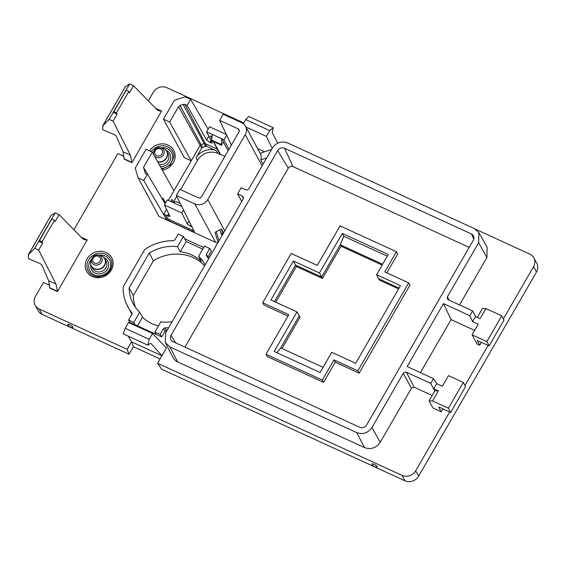 <?xml version="1.0" encoding="UTF-8"?>
<svg xmlns="http://www.w3.org/2000/svg" width="565" height="565" viewBox="0 0 565 565"><rect width="100%" height="100%" fill="white"/><g stroke="black" fill="none" stroke-linecap="round" stroke-linejoin="round"><path stroke-width="0.85" d="M475.652 229.277L529.808 254.109A10.219 9.245 151.6 0 1 533.84 257.838L536.75 263.212A10.219 9.245 151.6 0 1 536.453 272.069L418.623 476.161A10.219 9.245 151.6 0 1 404.964 480.773L161.569 369.157L157.593 363.288L161.936 355.766L131.511 341.818L133.361 346.705L160.086 358.966M133.361 346.705L129.018 354.227L127.167 349.339L131.511 341.818L128.241 336.196M42.078 314.359L39.162 308.977A10.219 9.245 151.6 0 1 35.136 305.255L38.046 310.63A10.219 9.245 151.6 0 0 42.078 314.359L129.018 354.227M180.581 189.663L197.489 160.375A15.333 13.864 151.6 0 1 217.97 153.461L224.948 156.23M176.739 196.316L173.427 202.051L172.021 199.459L170.828 201.528M173.222 202.418A15.333 13.864 151.6 0 1 173.427 202.051M399.088 288.079L378.43 278.602L379.355 280.106L398.593 288.927M275.762 302.19L296.364 266.503L322.438 278.46L341.048 246.234L382.131 265.077M323.088 367.349L280.699 347.906L299.309 315.687L300.043 317.255L281.999 348.506M135.543 307.438A40.892 36.965 151.6 0 1 133.298 295.587L153.383 260.797A40.892 36.965 151.6 0 1 204.565 265.84M478.894 232.639L478.654 242.703L447.395 296.837L447.346 298.934L448.264 299.768L472.601 310.927L469.84 315.701L443.483 303.617L407.146 366.544L433.51 378.635L430.749 383.409L406.412 372.25C405.119 371.805 404.06 372.166 403.241 373.324L371.982 427.458C368.034 433.03 362.949 434.746 356.727 432.606L169.846 346.91L165.255 342.581L165.679 332.856L194.621 282.726A2.557 2.309 -28.4 0 0 195.229 282.006L243.105 199.085A2.557 2.309 -28.4 0 0 242.173 195.935L237.611 193.844L241.17 187.679L245.733 189.769C247.025 190.214 248.084 189.861 248.904 188.703L272.351 148.094C276.292 142.528 281.377 140.812 287.606 142.945L474.48 228.641L478.894 232.639L487.143 247.166L486.896 257.527L459.529 304.93M39.162 308.977L127.167 349.339M67.856 324.331A2.98 0.713 -150 0 0 67.814 324.677A4.859 4.859 0 0 0 72.701 327.502A2.98 0.713 -150 0 0 72.885 327.446A2.98 0.713 -150 0 0 71.056 325.461A2.98 0.713 -150 0 0 67.856 324.331M35.136 305.255A10.219 9.245 151.6 0 1 35.433 296.399L43.498 282.436L49.656 285.261M48.682 280.734L49.671 287.988L57.51 291.582L56.027 284.103L38.653 250.083L34.748 248.289L28.257 254.85L32.064 248.254L28.596 254.412L28.257 257.647L28.674 258.798L40.101 263.587L41.746 264.886L48.682 280.734L56.027 284.103M73.909 229.757L117.916 153.539L124.081 156.357M123.099 151.837L124.095 159.083L131.928 162.678L130.451 155.206L113.078 121.185L109.165 119.392L102.675 125.953L106.481 119.356L103.021 125.508L102.682 128.749L103.091 129.893L114.518 134.689L116.171 135.988L123.099 151.837L130.451 155.206M148.334 100.853L153.27 92.307A10.219 9.245 151.6 0 1 166.922 87.702L243.783 122.944M285.247 142.182L286.349 142.465M533.84 257.838A10.219 9.245 151.6 0 1 533.544 266.687L536.453 272.069M418.623 476.161L415.706 470.786L449.669 411.956M464.946 385.5L488.118 345.356M503.401 318.9L533.544 266.687M415.706 470.786A10.219 9.245 151.6 0 1 402.054 475.391L404.964 480.773M157.593 363.288L402.054 475.391M377.102 466.951A2.98 0.713 -150 0 0 375.273 464.974A2.98 0.713 -150 0 0 372.074 463.837A2.98 0.713 -150 0 0 372.031 464.183A4.859 4.859 0 0 0 376.926 467.008A2.98 0.713 -150 0 0 377.102 466.951M228.069 150.827L221.812 138.806L223.987 139.802L228.938 149.322M220.343 154.118L213.577 141.624M211.797 138.34L210.54 136.017M226.36 134.491L209.523 126.772L206.606 131.829L212.207 142.599C212.419 143.242 211.755 143.235 210.208 142.578L206.592 140.049L187.1 105.436L184.932 104.447L205.3 143.609A1.533 1.384 151.6 0 0 204.163 143.567L205.667 146.349A1.533 1.384 151.6 0 1 206.811 146.399L205.3 143.609L217.228 149.082L220.138 154.457M217.228 149.082L213.28 141.49M211.769 138.587L210.399 135.953L211.995 136.681M206.811 146.399L216.565 150.869C214.467 149.492 210.957 149.252 206.02 150.156C200.624 152.317 197.312 154.859 196.083 157.783L201.656 148.136A1.533 1.384 151.6 0 1 202.56 147.401L205.667 146.349M184.932 104.447L183.131 104.377L180.023 105.422L178.589 106.587L169.67 122.033L191.224 160.799L168.363 200.398M170.997 201.606L172.021 199.459M341.048 246.234L340.236 244.786L321.633 277.012L322.438 278.46M382.625 264.222L340.236 244.786L343.81 236.255L387.265 256.185M296.364 266.503L295.559 265.056L274.463 301.59M343.81 236.255L342.312 233.423L319.486 272.952L321.633 277.012L295.559 265.056L293.412 260.995L270.91 299.966L296.992 311.922L274.166 351.451L320.101 372.519L331.761 352.32L355.668 363.281L400.493 285.643L376.587 274.682L378.43 278.602M133.298 295.587L129.138 287.903L149.224 253.113L153.383 260.797M202.764 249.151L186.189 241.552L183.434 236.46L177.537 246.672L180.292 251.764A40.892 36.965 151.6 0 1 201.373 261.426L198.619 256.341L204.509 246.128L209.728 248.515L206.38 254.314L206.387 255.733M129.138 287.903A40.892 36.965 -28.4 0 0 133.213 303.73A40.892 36.965 -28.4 0 0 139.717 312.184L142.472 317.276L137.528 325.828M158.412 325.97A40.892 36.965 151.6 0 1 142.472 317.276M183.434 236.46L178.222 234.072L174.875 239.871L173.434 240.69A47.022 42.509 -28.4 0 0 146.229 248.445L144.612 249.673L123.311 286.568L123.128 288.454A47.022 42.509 -28.4 0 0 125.02 300.114A47.022 42.509 -28.4 0 0 131.864 312.685L131.949 314.204L128.601 320.002L129.442 322.121L161.774 336.945L165.135 331.118L166.576 330.299L164.902 327.834L163.462 328.661L160.114 334.452L154.895 332.065L160.792 321.852A40.892 36.965 -28.4 0 0 172.127 321.676M175.531 342.807L171.047 335.313L277.712 150.558A5.113 4.619 -28.4 0 1 284.541 148.256L471.422 233.952L473.774 239.066M171.047 335.313A5.113 4.619 -28.4 0 0 171.068 340.038A5.113 4.619 -28.4 0 0 172.911 341.606L359.785 427.302A5.113 4.619 -28.4 0 0 366.614 425L473.286 240.238A5.113 4.619 -28.4 0 0 473.583 236.121A5.113 4.619 -28.4 0 0 471.422 233.952M356.727 432.606L364.517 447.586L177.636 361.89A11.766 10.636 151.6 0 1 172.911 357.433L165.255 342.581M164.902 327.834A47.022 42.509 -28.4 0 0 168.638 327.721M161.936 355.766L150.749 343.252L147.705 345.116L149.216 339.311L152.564 333.505L166.4 348.033L161.936 355.766M81.409 237.434L87.095 240.04L84.03 239.602L82.391 238.437L59.127 214.622L55.215 212.828L50.885 215.653L32.064 248.254M87.095 240.04L57.51 291.582M81.226 237.244L87.278 240.019M155.827 108.529L161.519 111.136L158.454 110.705L156.816 109.539L133.552 85.725L129.639 83.931L125.303 86.756M161.519 111.136L131.928 162.678M155.65 108.346L161.696 111.114M277.719 143.178L272.309 132.711L273.227 127.704L269.724 130.579L266.376 136.377L245.909 126.991M238.148 128.848L219.665 120.373L223.196 114.243L241.686 122.725A9.711 8.779 -28.4 0 1 245.514 126.263A9.711 8.779 -28.4 0 1 245.231 134.675L207.772 199.558A9.711 8.779 -28.4 0 1 194.798 203.93L176.315 195.455L179.847 189.332L198.336 197.806C199.657 198.259 200.737 197.898 201.578 196.712L239.037 131.836L239.122 129.766L238.148 128.848L239.313 131.08M231.389 145.078L219.665 120.373M206.606 131.829L221.812 138.806L221.162 144.456L221.628 145.318L223.436 141.928M164.203 202.249L163.017 198.244L165.538 202.962M165.1 203.725L143.51 167.339L152.303 152.112L173.865 190.871M162.409 199.297L163.017 198.244M169.895 216.303L164.38 204.975L167.297 199.911L181.824 206.571M176.315 195.455L194.205 231.544A3.065 0.735 30 0 1 194.233 231.855A3.065 0.735 30 0 1 192.206 231.473L169.253 220.95A3.065 0.735 30 0 1 166.039 218.634L143.75 180.525L147.288 174.394L145.339 173.504L143.51 167.339M342.312 233.423L388.247 254.49L376.587 274.682M319.486 272.952L293.412 260.995M299.309 315.687L296.992 311.922M280.699 347.906L276.885 352.701M186.189 241.552L180.292 251.764M205.144 264.83A40.892 36.965 -28.4 0 0 205.123 264.794A40.892 36.965 -28.4 0 0 198.619 256.341M177.537 246.672A40.892 36.965 -28.4 0 0 149.224 253.113M132.097 313.13L132.139 313.639M128.601 320.002L133.82 322.396L139.717 312.184M135.07 324.698L133.82 322.396M156.145 334.367L154.895 332.065M364.517 447.586C370.93 449.789 376.163 448.024 380.224 442.289L411.482 388.148L414.202 387.23L432.19 395.479M430.749 383.409L434.732 391.065L429.075 400.868L432.959 408.05L441.223 411.836L438.723 407.231L439.386 407.245L450.686 412.422L448.398 408.198L432.578 400.945L429.075 400.868M433.51 378.635L436.717 383.677L433.8 388.734L434.732 391.065M450.686 412.422L465.567 386.644L463.279 382.42L448.504 375.64L442.367 386.269L436.717 383.677M474.628 330.398L451.068 319.592L420.438 372.639M451.068 319.592L443.483 303.617M472.072 334.826L477.065 344.043L479.671 345.236L477.157 340.518L489.135 345.822L486.846 341.599L472.072 334.826L478.209 324.197L472.559 321.605L469.84 315.701M477.277 317.375L482.411 308.49L485.914 308.568L480.088 318.66L475.476 316.548L472.559 321.605M472.601 310.927L475.871 316.732M237.611 193.844L241.728 201.458M284.541 148.256L292.981 166.583L469.162 247.371M184.946 347.122L288.263 168.172A3.531 3.192 -28.4 0 1 292.981 166.583M147.705 345.116L123.177 333.873L125.218 328.307L128.566 322.502L152.564 333.505M243.338 123.721L245.726 119.575L269.724 130.579M273.227 127.704L248.699 116.454L245.726 119.575M257.591 148.567L264.582 151.773M272.203 148.348L266.376 136.377M442.932 408.869L441.223 411.836M481.387 342.27L479.671 345.236M489.135 345.822L504.022 320.044L501.734 315.821L485.914 308.568M271.588 149.407L260.133 153.277M263.092 164.133L260.797 159.902A9.711 8.779 -28.4 0 0 260.225 153.44L245.514 126.263M169.67 122.033L163.476 119.194L174.345 100.365L185.052 96.756L190.638 99.313L208.118 129.208M163.476 119.194L184.275 157.607L191.224 160.799L200.144 145.353A1.533 1.384 151.6 0 1 201.055 144.619L202.56 147.401M217.737 243.021A9.711 8.779 -28.4 0 1 215.597 242.35L158.963 216.374L138.164 177.961L135.24 168.095L146.109 149.266L152.303 152.112M143.75 180.525L138.164 177.961M219.015 240.81L216.268 231.544L215.053 232.385L218.048 242.477M216.268 231.544A9.711 8.779 -28.4 0 0 219.955 229.651L221.515 229.065L223.585 232.893M208.64 258.77L206.472 255.839M209.728 248.515L211.388 251.015L207.828 257.605M203.718 247.498L184.684 238.769M125.02 300.114L125.818 302.579L131.92 314.26M161.774 336.945L160.114 334.452M167.155 330.299L166.576 330.299M55.215 212.828L34.748 248.289M42.693 243.098L38.78 241.304L39.352 240.697A1.533 0.367 -150 0 1 40.567 241.008A1.533 0.367 -150 0 1 41.93 242.011L42.693 243.098L38.653 250.083M51.09 215.449L47.079 222.25M59.127 214.622L55.095 221.614L54.332 220.527A1.533 0.367 -150 0 0 52.969 219.524A1.533 0.367 -150 0 0 51.754 219.213L51.182 219.82M129.639 83.931L109.165 119.392M117.11 114.194L116.348 113.113A1.533 0.367 -150 0 0 114.992 112.103A1.533 0.367 -150 0 0 113.77 111.792L113.198 112.4L117.11 114.194L113.078 121.185M125.515 86.544L121.496 93.345M125.31 86.749L121.489 93.359M133.552 85.725L129.512 92.709L128.756 91.629A1.533 0.367 -150 0 0 127.393 90.619A1.533 0.367 -150 0 0 126.179 90.308L125.607 90.916M226.678 135.148L223.987 139.802M212.256 134.421L211.6 140.071L212.066 140.932L221.628 145.318M187.1 105.436L190.638 99.313M180.256 203.407L176.125 201.514L172.947 202.503M164.38 204.975L181.761 212.941L183.491 209.94M169.86 215.95C170.065 216.607 169.394 216.607 167.847 215.95L163.751 214.255L166.569 209.368M188.95 220.957L187.241 223.924L190.447 226.311L192.411 226.996M187.241 223.924L181.761 212.941M408.686 282.881L384.779 271.92L396.439 251.722L340.074 225.873L317.248 265.402L291.173 253.445L262.718 302.727L288.8 314.684L265.974 354.22L322.34 380.068L334 359.87L357.906 370.831L359.149 373.14L409.929 285.184L408.686 282.881L357.906 370.831M433.8 388.734L438.412 390.846L432.578 400.945M463.279 382.42L448.398 408.198M438.412 390.846L434.902 390.768M501.734 315.821L486.846 341.599M266.609 158.038A2.557 2.309 -28.4 0 0 265.896 158.179L260.797 159.902M265.974 354.22L267.224 356.522L323.59 382.371L335.25 362.172L359.149 373.14M262.718 302.727L263.968 305.036L288.009 316.054M386.82 272.853L397.689 254.031L396.439 251.722M125.218 328.307L149.216 339.311M166.039 218.634L169.281 220.908L192.227 231.431C193.746 232.074 194.416 232.088 194.247 231.473M211.6 140.071L221.162 144.456M334 359.87L335.25 362.172M322.34 380.068L323.59 382.371M217.97 153.461L216.565 150.869M197.489 160.375L196.083 157.783M201.656 148.136L178.589 106.587M169.846 346.91L177.636 361.89M49.685 287.712L57.503 291.3M124.102 158.814L131.928 162.395M371.982 427.458L380.224 442.289M403.241 373.324L411.482 388.148M414.202 387.23L406.412 372.25M449.281 300.234L447.395 296.837M478.654 242.703L486.896 257.527M262.103 165.842L245.231 134.675M224.736 230.894L207.772 199.558M243.409 198.223L242.173 195.935M277.712 150.558L288.263 168.172M215.597 242.35L194.798 203.93M218.055 242.47L215.074 232.434M208.026 256.835L206.38 254.314M165.135 331.118L163.462 328.661M86.968 265.762A12.755 11.533 -28.4 0 0 90.944 274.286C93.289 276.123 96.099 276.935 99.369 276.73L104.885 275.099C109.335 272.471 111.686 268.834 111.941 264.18A12.755 11.533 -28.4 0 0 111.898 262.937A12.755 11.533 -28.4 0 0 99.016 253.247A12.755 11.533 -28.4 0 0 86.968 265.762M85.23 265.373A14.266 12.896 -28.4 0 0 98.939 277.697A14.266 12.896 -28.4 0 0 113.162 263.636A14.266 12.896 -28.4 0 0 99.454 251.312A14.266 12.896 -28.4 0 0 85.23 265.373M162.325 170.129A14.266 12.896 -28.4 0 0 175.178 156.215A14.266 12.896 -28.4 0 0 165.319 144.167A14.266 12.896 -28.4 0 0 149.506 150.827M173.914 155.523L173.964 156.766A12.755 11.533 -28.4 0 0 173.914 155.523A12.755 11.533 -28.4 0 0 164.697 145.932A12.755 11.533 -28.4 0 0 151.243 151.625M47.375 221.876L32.311 247.979M121.8 92.978L106.729 119.081M180.023 105.422L201.055 144.619L204.163 143.567L183.131 104.377M206.592 140.049L208.845 136.144M209.792 142.394L211.006 140.29M210.208 142.578L211.254 140.77M167.847 215.95L168.928 214.086M167.431 215.759L168.681 213.598M165.602 214.7L167.445 218.097A1.024 0.911 -28.5 0 0 166.082 218.556L163.751 214.255M190.864 226.501L191.316 225.718M191.069 225.23L190.447 226.311M54.332 220.527L41.93 242.011M51.754 219.213L39.352 240.697M126.179 90.308L113.77 111.792M128.756 91.629L116.348 113.113M265.896 158.179L266.2 158.744M169.253 220.95L169.571 219.672L192.524 230.195L193.873 230.216M192.524 230.195A1.024 0.36 114.6 0 1 192.227 231.431L192.206 231.473M219.955 229.651L221.141 233.67A4.089 3.694 -28.4 0 0 222.2 235.287M221.141 233.67A1.533 0.643 -16.5 0 1 222.907 233.762L221.515 229.065M91.572 259.123A11.244 10.163 -28.4 0 0 88.712 266.15A11.244 10.163 -28.4 0 0 99.511 275.861A11.244 10.163 -28.4 0 0 110.726 264.78A11.244 10.163 -28.4 0 0 98.861 255.182M161.392 168.455A11.244 10.163 -28.4 0 0 172.742 157.367A11.244 10.163 -28.4 0 0 160.877 147.762M153.595 151.71A11.244 10.163 -28.4 0 0 152.705 152.825M167.445 218.097L169.571 219.672M90.817 264.844A9.202 8.32 -28.4 0 0 94.722 272.93A9.202 8.32 -28.4 0 0 104.44 272.323A9.202 8.32 -28.4 0 0 104.059 257.675M160.333 166.548A9.202 8.32 -28.4 0 0 166.456 164.902A9.202 8.32 -28.4 0 0 166.075 150.255M103.021 256.722A7.67 6.928 151.6 0 1 104.822 258.791L106.149 261.242A7.67 6.928 151.6 0 1 103.338 270.6A7.67 6.928 151.6 0 1 92.66 268.537L91.339 266.094A7.67 6.928 151.6 0 1 90.584 263.452M165.037 149.301A7.67 6.928 151.6 0 1 166.837 151.378L168.165 153.821A7.67 6.928 151.6 0 1 165.361 163.186A7.67 6.928 151.6 0 1 159.139 164.394M104.822 258.791A7.67 6.928 151.6 0 1 102.018 268.156A7.67 6.928 151.6 0 1 91.339 266.094C90.322 264.116 90.28 262.054 91.212 259.907A7.571 6.851 151.6 0 0 93.077 267.888A7.571 6.851 151.6 0 0 101.862 267.888A7.571 6.851 151.6 0 0 105.295 260.564A7.571 6.851 151.6 0 0 99.715 255.309C102.018 255.698 103.72 256.863 104.822 258.791M153.737 154.69A5.481 4.951 151.6 0 1 153.927 150.975A5.481 4.951 151.6 0 1 156.004 148.581A5.481 4.951 151.6 0 1 160.079 147.649L161.731 147.889C164.041 148.284 165.743 149.442 166.837 151.378A7.67 6.928 151.6 0 1 164.034 160.735A7.67 6.928 151.6 0 1 157.769 161.943M161.731 147.889A7.571 6.851 151.6 0 1 167.318 153.143A7.571 6.851 151.6 0 1 163.878 160.474A7.571 6.851 151.6 0 1 157.607 161.639M152.931 153.242A7.571 6.851 151.6 0 1 153.228 152.494L152.931 153.242M93.988 256.002A5.481 4.951 151.6 0 1 98.063 255.062A5.481 4.951 151.6 0 1 102.096 258.862A5.481 4.951 151.6 0 1 99.617 264.166A5.481 4.951 151.6 0 1 93.26 264.166A5.481 4.951 151.6 0 1 91.911 258.396A5.481 4.951 151.6 0 1 93.988 256.002M153.228 152.494L156.011 148.574L160.079 147.649A5.481 4.951 151.6 0 1 164.118 151.448A5.481 4.951 151.6 0 1 161.632 156.745A5.481 4.951 151.6 0 1 154.407 155.898M94.525 256.694A4.04 3.651 151.6 0 1 99.963 257.478A4.04 3.651 151.6 0 1 98.67 262.711A4.04 3.651 151.6 0 1 93.232 261.927A4.04 3.651 151.6 0 1 94.525 256.694M160.686 155.297A4.04 3.651 151.6 0 1 155.248 154.506A4.04 3.651 151.6 0 1 156.54 149.273A4.04 3.651 151.6 0 1 161.978 150.064A4.04 3.651 151.6 0 1 160.686 155.297M111.898 262.937L111.941 264.18M173.964 156.766L170.39 165.037L161.844 169.267M121.496 93.352L106.481 119.356M91.212 259.907L93.988 255.994L98.063 255.062L99.715 255.309"/></g></svg>
